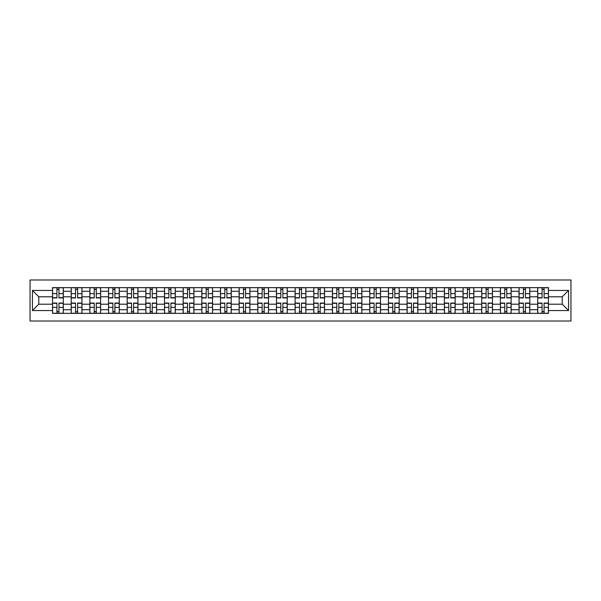 <?xml version="1.0" encoding="UTF-8"?>
<svg xmlns="http://www.w3.org/2000/svg" width="601" height="601" viewBox="0 0 601 601"><rect width="100%" height="100%" fill="white"/><g stroke="black" fill="none" stroke-linecap="round" stroke-linejoin="round"><path stroke-width="0.9" d="M30.05 321.017L570.95 321.017L570.95 279.983L30.05 279.983L30.05 321.017M71.196 313.361L71.196 291.29L63.3 291.29L63.3 313.361M63.3 291.29L63.3 287.639M71.196 291.29L71.196 287.639M81.961 287.639L81.961 313.361M89.857 313.361L89.857 287.639M100.622 287.639L100.622 313.361M108.518 313.361L108.518 287.639M119.283 287.639L119.283 313.361M127.179 313.361L127.179 287.639M137.945 287.639L137.945 313.361M145.84 313.361L145.84 287.639M156.606 287.639L156.606 313.361M164.501 313.361L164.501 287.639M175.267 287.639L175.267 313.361M183.155 313.361L183.155 287.639M193.92 287.639L193.92 313.361M201.816 313.361L201.816 287.639M212.581 287.639L212.581 313.361M220.477 313.361L220.477 287.639M231.242 287.639L231.242 313.361M239.138 313.361L239.138 287.639M249.903 287.639L249.903 313.361M257.799 313.361L257.799 287.639M268.564 287.639L268.564 313.361M276.46 313.361L276.46 287.639M287.225 287.639L287.225 313.361M295.121 313.361L295.121 287.639M305.879 287.639L305.879 313.361M313.775 313.361L313.775 287.639M324.54 287.639L324.54 313.361M332.436 313.361L332.436 287.639M343.201 287.639L343.201 313.361M351.097 313.361L351.097 287.639M361.862 287.639L361.862 313.361M369.758 313.361L369.758 287.639M380.523 287.639L380.523 313.361M388.419 313.361L388.419 287.639M399.184 287.639L399.184 313.361M407.08 313.361L407.08 287.639M417.845 287.639L417.845 313.361M425.733 313.361L425.733 287.639M436.499 287.639L436.499 313.361M444.394 313.361L444.394 287.639M455.16 287.639L455.16 313.361M463.055 313.361L463.055 287.639M473.821 287.639L473.821 313.361M481.717 313.361L481.717 287.639M492.482 287.639L492.482 313.361M500.378 313.361L500.378 287.639M511.143 287.639L511.143 313.361M519.039 313.361L519.039 287.639M529.804 287.639L529.804 313.361M537.7 313.361L537.7 287.639M537.7 304.211L529.804 304.211M519.039 304.211L511.143 304.211M500.378 304.211L492.482 304.211M481.717 304.211L473.821 304.211M463.055 304.211L455.16 304.211M444.394 304.211L436.499 304.211M425.733 304.211L417.845 304.211M407.08 304.211L399.184 304.211M388.419 304.211L380.523 304.211M369.758 304.211L361.862 304.211M351.097 304.211L343.201 304.211M332.436 304.211L324.54 304.211M313.775 304.211L305.879 304.211M295.121 304.211L287.225 304.211M276.46 304.211L268.564 304.211M257.799 304.211L249.903 304.211M239.138 304.211L231.242 304.211M220.477 304.211L212.581 304.211M201.816 304.211L193.92 304.211M183.155 304.211L175.267 304.211M164.501 304.211L156.606 304.211M145.84 304.211L137.945 304.211M127.179 304.211L119.283 304.211M108.518 304.211L100.622 304.211M89.857 304.211L81.961 304.211M71.196 304.211L63.3 304.211M537.7 296.789L529.804 296.789M519.039 296.789L511.143 296.789M500.378 296.789L492.482 296.789M481.717 296.789L473.821 296.789M463.055 296.789L455.16 296.789M444.394 296.789L436.499 296.789M425.733 296.789L417.845 296.789M407.08 296.789L399.184 296.789M388.419 296.789L380.523 296.789M369.758 296.789L361.862 296.789M351.097 296.789L343.201 296.789M332.436 296.789L324.54 296.789M313.775 296.789L305.879 296.789M295.121 296.789L287.225 296.789M276.46 296.789L268.564 296.789M257.799 296.789L249.903 296.789M239.138 296.789L231.242 296.789M220.477 296.789L212.581 296.789M201.816 296.789L193.92 296.789M183.155 296.789L175.267 296.789M164.501 296.789L156.606 296.789M145.84 296.789L137.945 296.789M127.179 296.789L119.283 296.789M108.518 296.789L100.622 296.789M89.857 296.789L81.961 296.789M71.196 296.789L63.3 296.789M38.78 304.211L52.535 304.211L52.535 296.789L38.78 296.789L38.78 304.211L32.439 310.544L32.439 290.456L52.535 290.456L52.535 296.789M548.465 296.789L548.465 304.211L562.22 304.211L562.22 296.789L548.465 296.789L548.465 287.639L52.535 287.639L52.535 290.456M548.465 290.456L568.561 290.456L568.561 310.544L548.465 310.544L548.465 304.211M52.535 304.211L52.535 313.361L548.465 313.361L548.465 310.544M52.535 310.544L32.439 310.544M58.936 311.566L56.907 311.566M56.907 289.434L58.936 289.434M77.597 311.566L75.561 311.566M75.561 289.434L77.597 289.434M96.258 311.566L94.222 311.566M94.222 289.434L96.258 289.434M114.919 311.566L112.883 311.566M112.883 289.434L114.919 289.434M133.58 311.566L131.544 311.566M131.544 289.434L133.58 289.434M152.233 311.566L150.205 311.566M150.205 289.434L152.233 289.434M170.894 311.566L168.866 311.566M168.866 289.434L170.894 289.434M189.555 311.566L187.527 311.566M187.527 289.434L189.555 289.434M208.216 311.566L206.181 311.566M206.181 289.434L208.216 289.434M226.877 311.566L224.842 311.566M224.842 289.434L226.877 289.434M245.539 311.566L243.503 311.566M243.503 289.434L245.539 289.434M264.2 311.566L262.164 311.566M262.164 289.434L264.2 289.434M282.853 311.566L280.825 311.566M280.825 289.434L282.853 289.434M301.514 311.566L299.486 311.566M299.486 289.434L301.514 289.434M320.175 311.566L318.147 311.566M318.147 289.434L320.175 289.434M338.836 311.566L336.8 311.566M336.8 289.434L338.836 289.434M357.497 311.566L355.461 311.566M355.461 289.434L357.497 289.434M376.158 311.566L374.123 311.566M374.123 289.434L376.158 289.434M394.819 311.566L392.784 311.566M392.784 289.434L394.819 289.434M413.473 311.566L411.445 311.566M411.445 289.434L413.473 289.434M432.134 311.566L430.106 311.566M430.106 289.434L432.134 289.434M450.795 311.566L448.767 311.566M448.767 289.434L450.795 289.434M469.456 311.566L467.42 311.566M467.42 289.434L469.456 289.434M488.117 311.566L486.081 311.566M486.081 289.434L488.117 289.434M506.778 311.566L504.742 311.566M504.742 289.434L506.778 289.434M525.439 311.566L523.403 311.566M523.403 289.434L525.439 289.434M544.093 311.566L542.064 311.566M542.064 289.434L544.093 289.434M32.439 290.456L38.78 296.789M562.22 304.211L568.561 310.544M562.22 296.789L568.561 290.456M58.936 297.931L58.936 287.759L63.24 287.759L63.24 297.931L58.936 297.931M56.907 289.314L58.936 289.314M56.907 287.759L52.595 287.759L52.595 297.931L56.907 297.931L56.907 287.759L58.936 287.759M56.907 303.069L56.907 313.241L52.595 313.241L52.595 303.069L56.907 303.069M58.936 311.686L56.907 311.686M58.936 313.241L63.24 313.241L63.24 303.069L58.936 303.069L58.936 313.241L56.907 313.241M77.597 297.931L77.597 287.759L81.901 287.759L81.901 297.931L77.597 297.931M75.561 289.314L77.597 289.314M75.561 287.759L71.256 287.759L71.256 297.931L75.561 297.931L75.561 287.759L77.597 287.759M96.258 297.931L96.258 287.759L100.562 287.759L100.562 297.931L96.258 297.931M94.222 289.314L96.258 289.314M94.222 287.759L89.917 287.759L89.917 297.931L94.222 297.931L94.222 287.759L96.258 287.759M75.561 303.069L75.561 313.241L71.256 313.241L71.256 303.069L75.561 303.069M77.597 311.686L75.561 311.686M77.597 313.241L81.901 313.241L81.901 303.069L77.597 303.069L77.597 313.241L75.561 313.241M94.222 303.069L94.222 313.241L89.917 313.241L89.917 303.069L94.222 303.069M96.258 311.686L94.222 311.686M96.258 313.241L100.562 313.241L100.562 303.069L96.258 303.069L96.258 313.241L94.222 313.241M114.919 297.931L114.919 287.759L119.223 287.759L119.223 297.931L114.919 297.931M112.883 289.314L114.919 289.314M112.883 287.759L108.578 287.759L108.578 297.931L112.883 297.931L112.883 287.759L114.919 287.759M133.58 297.931L133.58 287.759L137.884 287.759L137.884 297.931L133.58 297.931M131.544 289.314L133.58 289.314M131.544 287.759L127.239 287.759L127.239 297.931L131.544 297.931L131.544 287.759L133.58 287.759M152.233 297.931L152.233 287.759L156.545 287.759L156.545 297.931L152.233 297.931M150.205 289.314L152.233 289.314M150.205 287.759L145.9 287.759L145.9 297.931L150.205 297.931L150.205 287.759L152.233 287.759M112.883 303.069L112.883 313.241L108.578 313.241L108.578 303.069L112.883 303.069M114.919 311.686L112.883 311.686M114.919 313.241L119.223 313.241L119.223 303.069L114.919 303.069L114.919 313.241L112.883 313.241M131.544 303.069L131.544 313.241L127.239 313.241L127.239 303.069L131.544 303.069M133.58 311.686L131.544 311.686M133.58 313.241L137.884 313.241L137.884 303.069L133.58 303.069L133.58 313.241L131.544 313.241M150.205 303.069L150.205 313.241L145.9 313.241L145.9 303.069L150.205 303.069M152.233 311.686L150.205 311.686M152.233 313.241L156.545 313.241L156.545 303.069L152.233 303.069L152.233 313.241L150.205 313.241M168.866 303.069L168.866 313.241L164.554 313.241L164.554 303.069L168.866 303.069M170.894 311.686L168.866 311.686M170.894 313.241L175.207 313.241L175.207 303.069L170.894 303.069L170.894 313.241L168.866 313.241M187.527 303.069L187.527 313.241L183.215 313.241L183.215 303.069L187.527 303.069M189.555 311.686L187.527 311.686M189.555 313.241L193.86 313.241L193.86 303.069L189.555 303.069L189.555 313.241L187.527 313.241M206.181 303.069L206.181 313.241L201.876 313.241L201.876 303.069L206.181 303.069M208.216 311.686L206.181 311.686M208.216 313.241L212.521 313.241L212.521 303.069L208.216 303.069L208.216 313.241L206.181 313.241M224.842 303.069L224.842 313.241L220.537 313.241L220.537 303.069L224.842 303.069M226.877 311.686L224.842 311.686M226.877 313.241L231.182 313.241L231.182 303.069L226.877 303.069L226.877 313.241L224.842 313.241M243.503 303.069L243.503 313.241L239.198 313.241L239.198 303.069L243.503 303.069M245.539 311.686L243.503 311.686M245.539 313.241L249.843 313.241L249.843 303.069L245.539 303.069L245.539 313.241L243.503 313.241M262.164 303.069L262.164 313.241L257.859 313.241L257.859 303.069L262.164 303.069M264.2 311.686L262.164 311.686M264.2 313.241L268.504 313.241L268.504 303.069L264.2 303.069L264.2 313.241L262.164 313.241M280.825 303.069L280.825 313.241L276.52 313.241L276.52 303.069L280.825 303.069M282.853 311.686L280.825 311.686M282.853 313.241L287.165 313.241L287.165 303.069L282.853 303.069L282.853 313.241L280.825 313.241M299.486 303.069L299.486 313.241L295.174 313.241L295.174 303.069L299.486 303.069M301.514 311.686L299.486 311.686M301.514 313.241L305.826 313.241L305.826 303.069L301.514 303.069L301.514 313.241L299.486 313.241M318.147 303.069L318.147 313.241L313.835 313.241L313.835 303.069L318.147 303.069M320.175 311.686L318.147 311.686M320.175 313.241L324.48 313.241L324.48 303.069L320.175 303.069L320.175 313.241L318.147 313.241M336.8 303.069L336.8 313.241L332.496 313.241L332.496 303.069L336.8 303.069M338.836 311.686L336.8 311.686M338.836 313.241L343.141 313.241L343.141 303.069L338.836 303.069L338.836 313.241L336.8 313.241M355.461 303.069L355.461 313.241L351.157 313.241L351.157 303.069L355.461 303.069M357.497 311.686L355.461 311.686M357.497 313.241L361.802 313.241L361.802 303.069L357.497 303.069L357.497 313.241L355.461 313.241M374.123 303.069L374.123 313.241L369.818 313.241L369.818 303.069L374.123 303.069M376.158 311.686L374.123 311.686M376.158 313.241L380.463 313.241L380.463 303.069L376.158 303.069L376.158 313.241L374.123 313.241M392.784 303.069L392.784 313.241L388.479 313.241L388.479 303.069L392.784 303.069M394.819 311.686L392.784 311.686M394.819 313.241L399.124 313.241L399.124 303.069L394.819 303.069L394.819 313.241L392.784 313.241M411.445 303.069L411.445 313.241L407.14 313.241L407.14 303.069L411.445 303.069M413.473 311.686L411.445 311.686M413.473 313.241L417.785 313.241L417.785 303.069L413.473 303.069L413.473 313.241L411.445 313.241M430.106 303.069L430.106 313.241L425.793 313.241L425.793 303.069L430.106 303.069M432.134 311.686L430.106 311.686M432.134 313.241L436.446 313.241L436.446 303.069L432.134 303.069L432.134 313.241L430.106 313.241M448.767 303.069L448.767 313.241L444.455 313.241L444.455 303.069L448.767 303.069M450.795 311.686L448.767 311.686M450.795 313.241L455.1 313.241L455.1 303.069L450.795 303.069L450.795 313.241L448.767 313.241M170.894 297.931L170.894 287.759L175.207 287.759L175.207 297.931L170.894 297.931M168.866 289.314L170.894 289.314M168.866 287.759L164.554 287.759L164.554 297.931L168.866 297.931L168.866 287.759L170.894 287.759M189.555 297.931L189.555 287.759L193.86 287.759L193.86 297.931L189.555 297.931M187.527 289.314L189.555 289.314M187.527 287.759L183.215 287.759L183.215 297.931L187.527 297.931L187.527 287.759L189.555 287.759M208.216 297.931L208.216 287.759L212.521 287.759L212.521 297.931L208.216 297.931M206.181 289.314L208.216 289.314M206.181 287.759L201.876 287.759L201.876 297.931L206.181 297.931L206.181 287.759L208.216 287.759M226.877 297.931L226.877 287.759L231.182 287.759L231.182 297.931L226.877 297.931M224.842 289.314L226.877 289.314M224.842 287.759L220.537 287.759L220.537 297.931L224.842 297.931L224.842 287.759L226.877 287.759M245.539 297.931L245.539 287.759L249.843 287.759L249.843 297.931L245.539 297.931M243.503 289.314L245.539 289.314M243.503 287.759L239.198 287.759L239.198 297.931L243.503 297.931L243.503 287.759L245.539 287.759M264.2 297.931L264.2 287.759L268.504 287.759L268.504 297.931L264.2 297.931M262.164 289.314L264.2 289.314M262.164 287.759L257.859 287.759L257.859 297.931L262.164 297.931L262.164 287.759L264.2 287.759M282.853 297.931L282.853 287.759L287.165 287.759L287.165 297.931L282.853 297.931M280.825 289.314L282.853 289.314M280.825 287.759L276.52 287.759L276.52 297.931L280.825 297.931L280.825 287.759L282.853 287.759M301.514 297.931L301.514 287.759L305.826 287.759L305.826 297.931L301.514 297.931M299.486 289.314L301.514 289.314M299.486 287.759L295.174 287.759L295.174 297.931L299.486 297.931L299.486 287.759L301.514 287.759M320.175 297.931L320.175 287.759L324.48 287.759L324.48 297.931L320.175 297.931M318.147 289.314L320.175 289.314M318.147 287.759L313.835 287.759L313.835 297.931L318.147 297.931L318.147 287.759L320.175 287.759M338.836 297.931L338.836 287.759L343.141 287.759L343.141 297.931L338.836 297.931M336.8 289.314L338.836 289.314M336.8 287.759L332.496 287.759L332.496 297.931L336.8 297.931L336.8 287.759L338.836 287.759M357.497 297.931L357.497 287.759L361.802 287.759L361.802 297.931L357.497 297.931M355.461 289.314L357.497 289.314M355.461 287.759L351.157 287.759L351.157 297.931L355.461 297.931L355.461 287.759L357.497 287.759M376.158 297.931L376.158 287.759L380.463 287.759L380.463 297.931L376.158 297.931M374.123 289.314L376.158 289.314M374.123 287.759L369.818 287.759L369.818 297.931L374.123 297.931L374.123 287.759L376.158 287.759M394.819 297.931L394.819 287.759L399.124 287.759L399.124 297.931L394.819 297.931M392.784 289.314L394.819 289.314M392.784 287.759L388.479 287.759L388.479 297.931L392.784 297.931L392.784 287.759L394.819 287.759M413.473 297.931L413.473 287.759L417.785 287.759L417.785 297.931L413.473 297.931M411.445 289.314L413.473 289.314M411.445 287.759L407.14 287.759L407.14 297.931L411.445 297.931L411.445 287.759L413.473 287.759M432.134 297.931L432.134 287.759L436.446 287.759L436.446 297.931L432.134 297.931M430.106 289.314L432.134 289.314M430.106 287.759L425.793 287.759L425.793 297.931L430.106 297.931L430.106 287.759L432.134 287.759M450.795 297.931L450.795 287.759L455.1 287.759L455.1 297.931L450.795 297.931M448.767 289.314L450.795 289.314M448.767 287.759L444.455 287.759L444.455 297.931L448.767 297.931L448.767 287.759L450.795 287.759M469.456 297.931L469.456 287.759L473.761 287.759L473.761 297.931L469.456 297.931M467.42 289.314L469.456 289.314M467.42 287.759L463.116 287.759L463.116 297.931L467.42 297.931L467.42 287.759L469.456 287.759M488.117 297.931L488.117 287.759L492.422 287.759L492.422 297.931L488.117 297.931M486.081 289.314L488.117 289.314M486.081 287.759L481.777 287.759L481.777 297.931L486.081 297.931L486.081 287.759L488.117 287.759M506.778 297.931L506.778 287.759L511.083 287.759L511.083 297.931L506.778 297.931M504.742 289.314L506.778 289.314M504.742 287.759L500.438 287.759L500.438 297.931L504.742 297.931L504.742 287.759L506.778 287.759M525.439 297.931L525.439 287.759L529.744 287.759L529.744 297.931L525.439 297.931M523.403 289.314L525.439 289.314M523.403 287.759L519.099 287.759L519.099 297.931L523.403 297.931L523.403 287.759L525.439 287.759M467.42 303.069L467.42 313.241L463.116 313.241L463.116 303.069L467.42 303.069M469.456 311.686L467.42 311.686M469.456 313.241L473.761 313.241L473.761 303.069L469.456 303.069L469.456 313.241L467.42 313.241M486.081 303.069L486.081 313.241L481.777 313.241L481.777 303.069L486.081 303.069M488.117 311.686L486.081 311.686M488.117 313.241L492.422 313.241L492.422 303.069L488.117 303.069L488.117 313.241L486.081 313.241M504.742 303.069L504.742 313.241L500.438 313.241L500.438 303.069L504.742 303.069M506.778 311.686L504.742 311.686M506.778 313.241L511.083 313.241L511.083 303.069L506.778 303.069L506.778 313.241L504.742 313.241M523.403 303.069L523.403 313.241L519.099 313.241L519.099 303.069L523.403 303.069M525.439 311.686L523.403 311.686M525.439 313.241L529.744 313.241L529.744 303.069L525.439 303.069L525.439 313.241L523.403 313.241M544.093 297.931L544.093 287.759L548.405 287.759L548.405 297.931L544.093 297.931M542.064 289.314L544.093 289.314M542.064 287.759L537.76 287.759L537.76 297.931L542.064 297.931L542.064 287.759L544.093 287.759M542.064 303.069L542.064 313.241L537.76 313.241L537.76 303.069L542.064 303.069M544.093 311.686L542.064 311.686M544.093 313.241L548.405 313.241L548.405 303.069L544.093 303.069L544.093 313.241L542.064 313.241M519.039 291.29L511.143 291.29M500.378 291.29L492.482 291.29M481.717 291.29L473.821 291.29M463.055 291.29L455.16 291.29M444.394 291.29L436.499 291.29M425.733 291.29L417.845 291.29M407.08 291.29L399.184 291.29M388.419 291.29L380.523 291.29M369.758 291.29L361.862 291.29M351.097 291.29L343.201 291.29M332.436 291.29L324.54 291.29M313.775 291.29L305.879 291.29M295.121 291.29L287.225 291.29M276.46 291.29L268.564 291.29M257.799 291.29L249.903 291.29M239.138 291.29L231.242 291.29M220.477 291.29L212.581 291.29M201.816 291.29L193.92 291.29M183.155 291.29L175.267 291.29M164.501 291.29L156.606 291.29M145.84 291.29L137.945 291.29M127.179 291.29L119.283 291.29M108.518 291.29L100.622 291.29M89.857 291.29L81.961 291.29M537.7 291.29L529.804 291.29M519.039 309.71L511.143 309.71M500.378 309.71L492.482 309.71M481.717 309.71L473.821 309.71M463.055 309.71L455.16 309.71M444.394 309.71L436.499 309.71M425.733 309.71L417.845 309.71M407.08 309.71L399.184 309.71M388.419 309.71L380.523 309.71M369.758 309.71L361.862 309.71M351.097 309.71L343.201 309.71M332.436 309.71L324.54 309.71M313.775 309.71L305.879 309.71M295.121 309.71L287.225 309.71M276.46 309.71L268.564 309.71M257.799 309.71L249.903 309.71M239.138 309.71L231.242 309.71M220.477 309.71L212.581 309.71M201.816 309.71L193.92 309.71M183.155 309.71L175.267 309.71M164.501 309.71L156.606 309.71M145.84 309.71L137.945 309.71M127.179 309.71L119.283 309.71M108.518 309.71L100.622 309.71M89.857 309.71L81.961 309.71M71.196 309.71L63.3 309.71M537.7 309.71L529.804 309.71M58.936 297.675L63.24 297.675M58.936 293.634L63.24 293.634M52.595 297.675L56.907 297.675M52.595 293.634L56.907 293.634M56.907 303.325L52.595 303.325M56.907 307.366L52.595 307.366M63.24 303.325L58.936 303.325M63.24 307.366L58.936 307.366M77.597 297.675L81.901 297.675M77.597 293.634L81.901 293.634M71.256 297.675L75.561 297.675M71.256 293.634L75.561 293.634M96.258 297.675L100.562 297.675M96.258 293.634L100.562 293.634M89.917 297.675L94.222 297.675M89.917 293.634L94.222 293.634M75.561 303.325L71.256 303.325M75.561 307.366L71.256 307.366M81.901 303.325L77.597 303.325M81.901 307.366L77.597 307.366M94.222 303.325L89.917 303.325M94.222 307.366L89.917 307.366M100.562 303.325L96.258 303.325M100.562 307.366L96.258 307.366M114.919 297.675L119.223 297.675M114.919 293.634L119.223 293.634M108.578 297.675L112.883 297.675M108.578 293.634L112.883 293.634M133.58 297.675L137.884 297.675M133.58 293.634L137.884 293.634M127.239 297.675L131.544 297.675M127.239 293.634L131.544 293.634M152.233 297.675L156.545 297.675M152.233 293.634L156.545 293.634M145.9 297.675L150.205 297.675M145.9 293.634L150.205 293.634M112.883 303.325L108.578 303.325M112.883 307.366L108.578 307.366M119.223 303.325L114.919 303.325M119.223 307.366L114.919 307.366M131.544 303.325L127.239 303.325M131.544 307.366L127.239 307.366M137.884 303.325L133.58 303.325M137.884 307.366L133.58 307.366M150.205 303.325L145.9 303.325M150.205 307.366L145.9 307.366M156.545 303.325L152.233 303.325M156.545 307.366L152.233 307.366M168.866 303.325L164.554 303.325M168.866 307.366L164.554 307.366M175.207 303.325L170.894 303.325M175.207 307.366L170.894 307.366M187.527 303.325L183.215 303.325M187.527 307.366L183.215 307.366M193.86 303.325L189.555 303.325M193.86 307.366L189.555 307.366M206.181 303.325L201.876 303.325M206.181 307.366L201.876 307.366M212.521 303.325L208.216 303.325M212.521 307.366L208.216 307.366M224.842 303.325L220.537 303.325M224.842 307.366L220.537 307.366M231.182 303.325L226.877 303.325M231.182 307.366L226.877 307.366M243.503 303.325L239.198 303.325M243.503 307.366L239.198 307.366M249.843 303.325L245.539 303.325M249.843 307.366L245.539 307.366M262.164 303.325L257.859 303.325M262.164 307.366L257.859 307.366M268.504 303.325L264.2 303.325M268.504 307.366L264.2 307.366M280.825 303.325L276.52 303.325M280.825 307.366L276.52 307.366M287.165 303.325L282.853 303.325M287.165 307.366L282.853 307.366M299.486 303.325L295.174 303.325M299.486 307.366L295.174 307.366M305.826 303.325L301.514 303.325M305.826 307.366L301.514 307.366M318.147 303.325L313.835 303.325M318.147 307.366L313.835 307.366M324.48 303.325L320.175 303.325M324.48 307.366L320.175 307.366M336.8 303.325L332.496 303.325M336.8 307.366L332.496 307.366M343.141 303.325L338.836 303.325M343.141 307.366L338.836 307.366M355.461 303.325L351.157 303.325M355.461 307.366L351.157 307.366M361.802 303.325L357.497 303.325M361.802 307.366L357.497 307.366M374.123 303.325L369.818 303.325M374.123 307.366L369.818 307.366M380.463 303.325L376.158 303.325M380.463 307.366L376.158 307.366M392.784 303.325L388.479 303.325M392.784 307.366L388.479 307.366M399.124 303.325L394.819 303.325M399.124 307.366L394.819 307.366M411.445 303.325L407.14 303.325M411.445 307.366L407.14 307.366M417.785 303.325L413.473 303.325M417.785 307.366L413.473 307.366M430.106 303.325L425.793 303.325M430.106 307.366L425.793 307.366M436.446 303.325L432.134 303.325M436.446 307.366L432.134 307.366M448.767 303.325L444.455 303.325M448.767 307.366L444.455 307.366M455.1 303.325L450.795 303.325M455.1 307.366L450.795 307.366M170.894 297.675L175.207 297.675M170.894 293.634L175.207 293.634M164.554 297.675L168.866 297.675M164.554 293.634L168.866 293.634M189.555 297.675L193.86 297.675M189.555 293.634L193.86 293.634M183.215 297.675L187.527 297.675M183.215 293.634L187.527 293.634M208.216 297.675L212.521 297.675M208.216 293.634L212.521 293.634M201.876 297.675L206.181 297.675M201.876 293.634L206.181 293.634M226.877 297.675L231.182 297.675M226.877 293.634L231.182 293.634M220.537 297.675L224.842 297.675M220.537 293.634L224.842 293.634M245.539 297.675L249.843 297.675M245.539 293.634L249.843 293.634M239.198 297.675L243.503 297.675M239.198 293.634L243.503 293.634M264.2 297.675L268.504 297.675M264.2 293.634L268.504 293.634M257.859 297.675L262.164 297.675M257.859 293.634L262.164 293.634M282.853 297.675L287.165 297.675M282.853 293.634L287.165 293.634M276.52 297.675L280.825 297.675M276.52 293.634L280.825 293.634M301.514 297.675L305.826 297.675M301.514 293.634L305.826 293.634M295.174 297.675L299.486 297.675M295.174 293.634L299.486 293.634M320.175 297.675L324.48 297.675M320.175 293.634L324.48 293.634M313.835 297.675L318.147 297.675M313.835 293.634L318.147 293.634M338.836 297.675L343.141 297.675M338.836 293.634L343.141 293.634M332.496 297.675L336.8 297.675M332.496 293.634L336.8 293.634M357.497 297.675L361.802 297.675M357.497 293.634L361.802 293.634M351.157 297.675L355.461 297.675M351.157 293.634L355.461 293.634M376.158 297.675L380.463 297.675M376.158 293.634L380.463 293.634M369.818 297.675L374.123 297.675M369.818 293.634L374.123 293.634M394.819 297.675L399.124 297.675M394.819 293.634L399.124 293.634M388.479 297.675L392.784 297.675M388.479 293.634L392.784 293.634M413.473 297.675L417.785 297.675M413.473 293.634L417.785 293.634M407.14 297.675L411.445 297.675M407.14 293.634L411.445 293.634M432.134 297.675L436.446 297.675M432.134 293.634L436.446 293.634M425.793 297.675L430.106 297.675M425.793 293.634L430.106 293.634M450.795 297.675L455.1 297.675M450.795 293.634L455.1 293.634M444.455 297.675L448.767 297.675M444.455 293.634L448.767 293.634M469.456 297.675L473.761 297.675M469.456 293.634L473.761 293.634M463.116 297.675L467.42 297.675M463.116 293.634L467.42 293.634M488.117 297.675L492.422 297.675M488.117 293.634L492.422 293.634M481.777 297.675L486.081 297.675M481.777 293.634L486.081 293.634M506.778 297.675L511.083 297.675M506.778 293.634L511.083 293.634M500.438 297.675L504.742 297.675M500.438 293.634L504.742 293.634M525.439 297.675L529.744 297.675M525.439 293.634L529.744 293.634M519.099 297.675L523.403 297.675M519.099 293.634L523.403 293.634M467.42 303.325L463.116 303.325M467.42 307.366L463.116 307.366M473.761 303.325L469.456 303.325M473.761 307.366L469.456 307.366M486.081 303.325L481.777 303.325M486.081 307.366L481.777 307.366M492.422 303.325L488.117 303.325M492.422 307.366L488.117 307.366M504.742 303.325L500.438 303.325M504.742 307.366L500.438 307.366M511.083 303.325L506.778 303.325M511.083 307.366L506.778 307.366M523.403 303.325L519.099 303.325M523.403 307.366L519.099 307.366M529.744 303.325L525.439 303.325M529.744 307.366L525.439 307.366M544.093 297.675L548.405 297.675M544.093 293.634L548.405 293.634M537.76 297.675L542.064 297.675M537.76 293.634L542.064 293.634M542.064 303.325L537.76 303.325M542.064 307.366L537.76 307.366M548.405 303.325L544.093 303.325M548.405 307.366L544.093 307.366"/></g></svg>
